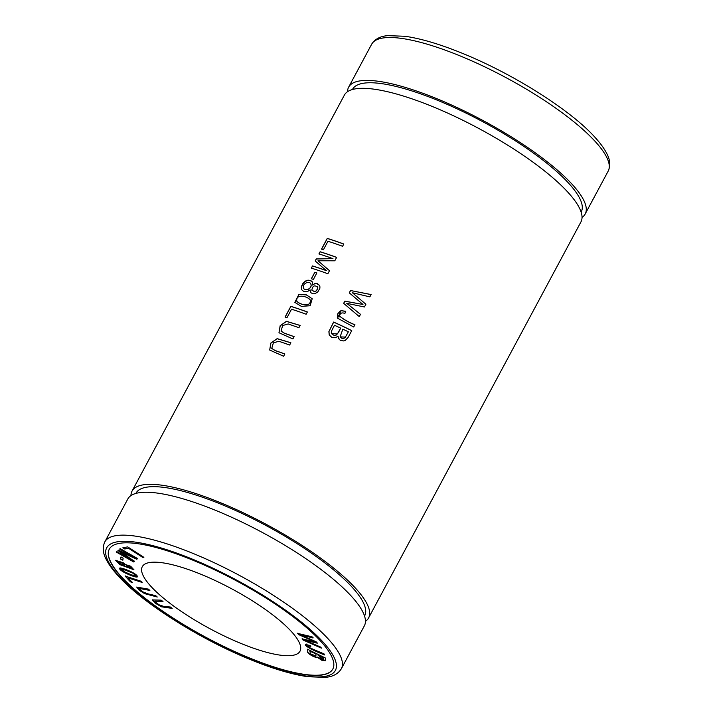 <?xml version="1.0" encoding="UTF-8"?>
<svg xmlns="http://www.w3.org/2000/svg" width="713" height="713" viewBox="0 0 713 713"><rect width="100%" height="100%" fill="white"/><g stroke="black" fill="none" stroke-linecap="round" stroke-linejoin="round"><path stroke-width="1.07" d="M119.579 568.118L127.324 573.733L137.404 576.87C137.627 575.739 135.764 574.143 131.825 572.084C126.798 569.723 122.957 568.341 120.319 567.949C118.572 568.564 120.185 570.24 125.158 572.958C132.368 576.238 136.45 577.539 137.404 576.87L137.449 576.817M120.319 567.949L119.517 568.208M120.203 548.645L119.668 549.099L134.499 557.539L118.465 550.124L117.966 550.543L131.335 559.874L116.754 551.577L116.228 552.022L133.643 561.942L134.383 561.309L120.693 551.791L136.789 559.268L137.618 558.564L120.203 548.645M125.167 576.095L130.399 581.844L132.262 582.45L128.144 577.913L142.11 582.423L141.005 581.202L125.167 576.095M125.372 564.544L123.483 562.869L115.711 560.365L119.775 564.598L133.866 569.732L130.622 566.193L125.372 564.544M332.864 668.963A126.825 32.21 28.2 0 1 247.821 657.261A126.825 32.21 28.2 0 1 109.321 549.099M239.96 643.028A89.473 22.727 28.2 0 1 142.297 566.657A89.473 22.727 28.2 0 1 202.323 574.847A89.473 22.727 28.2 0 1 299.995 651.219A89.473 22.727 28.2 0 1 239.96 643.028M307.651 649.302L307.686 651.513C306.43 653.063 315.315 658.224 317.232 657.261L321.902 660.327L325.493 660.746L325.556 658.09L307.651 649.302M127.68 546.88L122.886 547.771L124.802 549.001L128.572 548.297L142.85 557.495L143.857 557.308L127.68 546.88M297.597 633.385L298.569 634.579L314.718 641.762L302.062 638.848L302.989 639.971L321.349 648.135L320.387 646.958L304.808 640.194L317.294 643.188L316.144 641.78L300.351 634.766L313.034 637.992L312.053 636.798L297.597 633.385M306.367 644.267C302 644.882 313.417 650.612 324.549 654.935L324.103 653.964C318.747 651.522 310.021 648.215 308.479 646.86L307.749 645.728L310.788 646.477L310.102 645.488L305.627 644.499M155.755 595.676L147.734 593.804L142.101 591.54L139.044 588.385L149.873 590.444L148.384 589.116L136.727 587.093L139.187 590.221L144.632 593.653L157.252 597.004L155.755 595.676M170.327 607.004L163.928 606.46L158.446 604.606L154.694 601.175L163.001 601.531L161.138 600.141L152.341 599.918L155.113 603.1L161.361 606.799L172.189 608.394L170.327 607.004M120.925 557.085L120.622 559.099L122.832 560.222L123.135 558.199L120.925 557.085M365.457 621.326A134.204 34.081 -151.8 0 0 368.603 617.921A134.204 34.081 -151.8 0 0 266.439 524.465A134.204 34.081 -151.8 0 0 132.057 491.088A134.204 34.081 -151.8 0 0 130.96 495.597M368.603 617.921L580.943 221.912A134.204 34.081 -151.8 0 0 434.44 107.36A134.204 34.081 -151.8 0 0 344.397 95.079L132.057 491.088M333.613 322.053L328.889 331.625L329.228 334.976L331.786 337.338L335.538 337.686L337.971 336.188L338.515 338.515L340.27 340.288L343.39 340.939L345.172 340.466L348.113 337.409L351.759 330.618A134.204 34.081 -151.8 0 0 333.613 322.053L333.657 322.133A133.982 34.028 28.2 0 1 351.732 330.672M350.511 290.53L349.272 292.847L362.97 304.46L344.825 301.144L343.648 303.337L359.272 316.608L360.493 314.326L346.75 303.337L364.432 306.982L365.903 304.246L352.418 292.767L369.86 296.866L371.099 294.54L350.511 290.53L370.573 294.505M320.11 251.742L318.934 253.935A134.204 34.081 28.2 0 1 332.962 258.65L316.278 258.899L315.173 260.949L326.296 270.566A134.204 34.081 -151.8 0 0 312.499 265.931L311.331 268.124A134.204 34.081 28.2 0 1 327.855 273.756L329.495 270.699L317.998 260.78L334.807 260.798L336.634 257.375A134.204 34.081 -151.8 0 0 320.11 251.742L320.155 251.832A133.982 34.028 28.2 0 1 336.607 257.438M327.267 238.392L321.518 249.113A134.204 34.081 28.2 0 1 323.435 249.71L327.971 241.261A134.204 34.081 28.2 0 1 342.579 246.288L343.8 244.024A134.204 34.081 -151.8 0 0 327.267 238.392L327.32 238.481A133.982 34.028 28.2 0 1 343.764 244.078M290.833 306.34L285.084 317.062A134.204 34.081 28.2 0 1 287 317.659L291.537 309.21A134.204 34.081 28.2 0 1 306.144 314.246L307.365 311.973A134.204 34.081 -151.8 0 0 290.833 306.34L290.886 306.43A133.982 34.028 28.2 0 1 307.33 312.027M312.686 285.057L312.49 282.143L311.581 281.065L308.007 280.156L306.037 280.717L302.945 283.328L301.287 287.669L301.822 289.861L303.872 291.581L307.223 291.724L310.102 289.87L310.654 292.606L312.962 293.783L314.638 293.738L317.65 292.152L319.816 288.471L319.95 286.858L319.477 285.325L317.312 283.622L314.558 283.747L312.686 285.057L314.371 283.943L316.75 283.569L319.495 285.369M345.698 311.305L341.037 310.618L337.543 318.176L353.701 327L354.922 324.727C349.022 322.463 343.907 319.576 339.566 316.064C340.128 313.069 341.901 312.214 344.887 313.488L345.698 311.305M339.86 316.991L339.566 316.064M310.146 305.717L312.196 298.738L306.305 294.808L298.89 294.38L294.843 302.392L301.456 306.412L310.146 305.717M314.834 272.259L311.367 278.73A134.204 34.081 28.2 0 1 313.399 279.407L316.866 272.927A134.204 34.081 -151.8 0 0 314.834 272.259L314.888 272.339A133.982 34.028 28.2 0 1 316.839 272.99M284.844 353.969A134.204 34.081 -151.8 0 0 275.227 350.573L271.751 348.399L273.382 342.846L278.908 341.269L289.647 345.021L290.859 342.748L277.17 338.63L270.86 343.042L269.692 350.047L283.622 356.242L284.844 353.969M294.13 336.661A134.204 34.081 -151.8 0 0 284.505 333.256L281.038 331.09L282.669 325.529L288.195 323.952L298.925 327.704L300.146 325.431L286.448 321.313L280.147 325.734L278.97 332.739L292.909 338.933L294.13 336.661M194.364 560.801A126.825 32.21 28.2 0 1 332.811 669.061A126.825 32.21 28.2 0 1 247.714 657.457A126.825 32.21 28.2 0 1 109.267 549.197A126.825 32.21 28.2 0 1 194.364 560.801M582.04 217.403A134.204 34.081 -151.8 0 0 585.186 214.007A134.204 34.081 -151.8 0 0 438.682 99.446A134.204 34.081 -151.8 0 0 348.639 87.164A134.204 34.081 -151.8 0 0 347.543 91.674M581.131 212.109L581.247 211.886A129.73 32.95 -151.8 0 0 482.478 121.549A129.73 32.95 -151.8 0 0 352.579 89.277L352.463 89.499M364.548 616.032L364.664 615.809A129.73 32.95 -151.8 0 0 265.904 525.463A129.73 32.95 -151.8 0 0 135.996 493.2L135.88 493.423M341.367 668.732L364.361 625.836A134.204 34.081 -151.8 0 0 217.857 511.283A134.204 34.081 -151.8 0 0 127.814 498.993L104.811 541.898A134.204 34.081 28.2 0 1 239.194 575.275A134.204 34.081 28.2 0 1 341.367 668.732C338.122 673.91 332.757 676.78 325.262 677.35L307.954 676.726C291.528 674.364 271.76 668.42 248.659 658.883C195.603 637.021 139.748 600.604 117.413 575.008C112.609 569.705 108.991 564.723 106.54 560.07C102.868 553.52 102.289 547.459 104.811 541.898M337.32 317.677L337.73 313.845L340.128 311.109L341.081 310.708L345.743 311.394M339.611 316.153C343.933 319.674 349.058 322.561 354.967 324.816M311.893 290.075C314.932 292.553 316.902 291.653 317.793 287.384L317.57 286.867M311.839 289.986C312.74 285.672 314.709 284.781 317.74 287.294C316.857 291.564 314.888 292.464 311.839 289.986L312.053 290.467M317.588 286.902L317.793 287.384M303.497 287.865C304.585 292.063 312.446 288.649 310.975 284.398L310.743 283.89M303.453 287.785C302.071 283.622 309.718 280.049 310.921 284.318C312.401 288.551 304.549 291.982 303.453 287.785L303.711 288.373M310.761 283.917L310.975 284.398M310.102 289.87L310.405 292.232M301.831 289.879L301.385 287.152L301.902 285.369L304.843 281.537L308.515 280.209L310.235 280.45L312.472 282.107M285.164 317.089L290.886 306.43M321.599 249.14L327.32 238.481M319.023 253.962L320.155 251.832M311.412 268.15L312.552 266.02A133.982 34.028 28.2 0 1 326.34 270.646L326.296 270.566M315.244 261.003L316.322 258.988L332.962 258.65M349.334 292.9L350.564 290.61M346.75 303.337L360.546 314.406M343.711 303.39L344.869 301.225L362.97 304.46M296.795 301.171L296.822 301.216C299.095 304.273 311.011 308.212 310.378 300.182L310.333 300.093C311.064 308.069 299.059 304.228 296.777 301.127L296.795 301.171M296.822 301.216L296.777 301.127C295.69 293.239 307.811 296.296 310.333 300.093M294.879 302.464L298.934 294.469L306.332 294.888L312.196 298.738M311.447 278.756L314.888 272.339M271.751 348.407L275.271 350.653A133.982 34.028 28.2 0 1 284.817 354.031M269.692 350.056L270.931 343.096L277.17 338.72L290.663 342.739M281.029 331.09L284.558 333.345A133.982 34.028 28.2 0 1 294.095 336.714M278.97 332.739L280.209 325.788L286.457 321.403L299.95 325.431M342.837 329.139A134.204 34.081 28.2 0 1 348.372 331.812L345.119 337.597L343.648 338.479L341.572 338.176L340.11 336.875L342.837 329.139M340.689 328.123L337.401 333.942L331.554 333.631L331.465 331.126L334.504 325.271A134.204 34.081 28.2 0 1 340.689 328.123L338.443 332.481L336.171 335.11L334.094 335.404L331.616 333.737M331.518 331.215L331.304 332.748M329.228 334.976L328.978 331.527L333.657 322.133M337.971 336.188L339.361 339.611M348.372 331.812L345.413 337.097L340.119 336.875M124.739 565.257L123.492 563.413L117.583 561.381M118.813 563.217L117.511 561.461L123.385 563.6L124.704 565.364L118.813 563.217M132.092 568.546L131.13 567.058L126.575 565.498M127.529 567.013L126.495 565.578L131.032 567.245L132.065 568.653L127.529 567.013M125.951 566.434L120.042 564.5L115.773 560.275M133.901 569.625L126.049 566.238M130.399 581.844L125.274 575.899M142.208 582.227L128.144 577.913M132.368 582.254L130.497 581.656M137.716 558.368L136.887 559.072L120.693 551.791M134.481 561.113L133.741 561.746L116.326 551.835M131.335 559.874L118.073 550.356M134.499 557.539L119.775 548.912M318.043 655.167L323.559 657.627L318.043 655.167L323.372 659.587L323.452 657.823M309.772 651.103L316.028 653.937L309.879 650.916L310.387 653.794L315.859 655.978L315.93 654.124M317.232 657.261L317.33 657.074C315.413 658.028 306.537 652.867 307.784 651.325L307.749 649.115M325.538 660.648L317.33 657.074M315.904 655.88L316.028 653.937M323.417 659.48L323.559 657.627M143.964 557.12L142.948 557.308L128.679 548.11L124.9 548.805L122.992 547.575M298.569 634.579L297.695 633.197M300.351 634.766L313.141 637.796M304.808 640.194L317.401 643.001M321.456 647.948L303.087 639.775L302.169 638.652M314.718 641.762L298.676 634.392M310.565 646.156L307.829 645.648M324.647 654.739C313.515 650.425 302.107 644.686 306.465 644.08M156.922 596.71L144.739 593.466L136.798 587.004M149.552 590.159L139.115 588.305M171.895 608.171L161.441 606.594L152.404 599.829M162.698 601.309L154.766 601.086M120.622 559.099L121.023 556.889M122.939 560.035L120.729 558.912M133.527 573.68L135.577 575.703L131.736 574.972L123.634 571.47L121.37 569.33L125.221 570.061L133.634 573.484L125.319 569.874L121.451 569.241M135.604 575.596L133.634 573.484M248.329 658.562A129.73 32.95 -151.8 0 0 304.496 624.641A129.73 32.95 -151.8 0 0 110.301 544.179A129.73 32.95 -151.8 0 0 248.329 658.562M585.186 214.007L608.189 171.102A134.204 34.081 -151.8 0 0 461.685 56.55A134.204 34.081 -151.8 0 0 371.633 44.268L348.639 87.164M371.633 44.268C374.878 39.09 380.243 36.22 387.738 35.65L405.046 36.274C421.472 38.636 441.24 44.58 464.341 54.117C517.397 75.979 573.252 112.396 595.587 137.992C600.391 143.295 604.009 148.277 606.46 152.93C610.132 159.48 610.711 165.541 608.189 171.102"/></g></svg>
